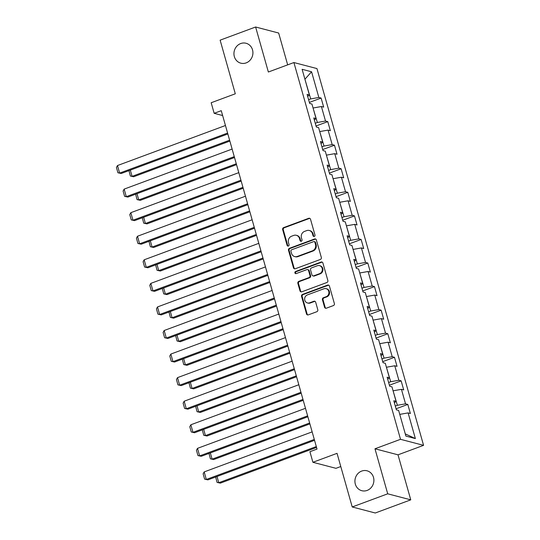 <?xml version="1.0" encoding="UTF-8"?>
<svg xmlns="http://www.w3.org/2000/svg" width="540" height="540" viewBox="0 0 540 540"><rect width="100%" height="100%" fill="white"/><g stroke="black" fill="none" stroke-linecap="round" stroke-linejoin="round"><path stroke-width="0.81" d="M314.3 236.425A1.107 1.013 -75.3 0 0 314.982 235.028L310.52 219.274A1.579 1.445 -75.3 0 0 308.711 218.309L283.628 227.61A1.579 1.445 -75.3 0 0 282.656 229.608L287.111 245.363A1.107 1.013 -75.3 0 0 288.38 246.038A1.107 1.013 -75.3 0 0 289.062 244.64L288.488 242.602A5.049 4.631 -75.3 0 1 291.6 236.203L293.693 235.427A5.049 4.631 -75.3 0 1 296.312 235.285A5.049 4.631 -75.3 0 1 299.491 238.518L300.071 240.556A1.107 1.013 -75.3 0 0 301.34 241.232A1.107 1.013 -75.3 0 0 302.022 239.834L301.442 237.796A5.049 4.631 -75.3 0 1 304.56 231.397L306.653 230.621A5.049 4.631 -75.3 0 1 309.272 230.479A5.049 4.631 -75.3 0 1 312.451 233.712L313.031 235.751A1.107 1.013 -75.3 0 0 314.3 236.425M361.672 471.083A10.294 9.43 -75.3 0 0 354.922 481.262A10.294 9.43 -75.3 0 0 361.807 490.705A10.294 9.43 -75.3 0 0 367.146 490.415A10.294 9.43 -75.3 0 0 373.896 480.236A10.294 9.43 -75.3 0 0 367.018 470.792A10.294 9.43 -75.3 0 0 361.672 471.083M240.698 43.551A10.294 9.43 -75.3 0 0 233.941 53.73A10.294 9.43 -75.3 0 0 240.827 63.173A10.294 9.43 -75.3 0 0 246.166 62.89A10.294 9.43 -75.3 0 0 252.923 52.711A10.294 9.43 -75.3 0 0 246.038 43.261A10.294 9.43 -75.3 0 0 240.698 43.551M324.554 307.22A1.579 1.445 -75.3 0 0 326.369 308.185L333.403 305.572A1.579 1.445 -75.3 0 0 334.375 303.575L329.427 286.079A1.579 1.445 -75.3 0 0 327.611 285.113L302.528 294.408A1.579 1.445 -75.3 0 0 301.556 296.413L306.511 313.909A1.579 1.445 -75.3 0 0 308.32 314.874L316.818 311.722A1.579 1.445 -75.3 0 0 317.797 309.724L315.677 302.238A1.579 1.445 -75.3 0 0 313.862 301.266L309.65 302.832A4.226 3.868 -75.3 0 1 307.456 302.947A4.226 3.868 -75.3 0 1 304.634 299.072A4.226 3.868 -75.3 0 1 307.402 294.901L323.912 288.772A4.226 3.868 -75.3 0 1 326.106 288.657A4.226 3.868 -75.3 0 1 328.928 292.531A4.226 3.868 -75.3 0 1 326.16 296.71L323.406 297.729A1.579 1.445 -75.3 0 0 322.434 299.727L324.554 307.22L325.175 307.382A1.579 1.445 -75.3 0 0 325.87 308.273M287.672 64.861L278.66 33.035L255.616 27L220.131 40.163L235.305 93.791L211.174 102.742L214.164 113.312L221.258 110.68L317.021 449.077L309.92 451.71L312.91 462.287L335.954 468.322L340.781 466.533M387.713 493.81L410.758 499.838L398.014 454.822L374.976 448.787L387.713 493.81L352.222 506.966L337.048 453.337L312.91 462.287M374.976 448.787L400.525 439.31L293.909 62.546L316.953 68.573L423.569 445.345L400.525 439.31M255.616 27L268.36 72.016L293.909 62.546M320.355 259.457A1.579 1.445 -75.3 0 0 321.327 257.459L316.373 239.963A1.579 1.445 -75.3 0 0 314.564 238.991L289.481 248.292A1.579 1.445 -75.3 0 0 288.509 250.297L293.456 267.793A1.579 1.445 -75.3 0 0 295.272 268.758L320.355 259.457M322.9 263.021L327.854 280.517A1.579 1.445 -75.3 0 1 326.875 282.515L301.799 291.816A1.579 1.445 -75.3 0 1 299.984 290.851L297.864 283.365A1.579 1.445 -75.3 0 1 298.836 281.36L309.008 277.587A1.579 1.445 -75.3 0 0 309.987 275.589L308.576 270.621A1.579 1.445 -75.3 0 0 306.767 269.656L296.176 273.584A1.107 1.013 -75.3 0 1 294.86 272.599A1.107 1.013 -75.3 0 1 295.589 271.505L321.084 262.049A1.579 1.445 -75.3 0 1 322.9 263.021M410.758 499.838L375.266 513L352.222 506.966M407.815 404.433L405.54 403.839L401.436 389.333L403.711 389.927L401.146 380.862L398.871 380.268L394.767 365.769L397.042 366.363L394.477 357.298L392.202 356.704L388.098 342.198L390.373 342.792L387.808 333.727L385.533 333.133L381.429 318.634L383.704 319.228L381.139 310.163L378.864 309.569L374.76 295.063L377.035 295.663L374.47 286.598L372.195 286.004L368.091 271.499L370.366 272.093L367.801 263.027L365.526 262.433L361.422 247.934L363.697 248.528L361.132 239.463L358.857 238.869L354.753 224.363L357.028 224.957L354.463 215.892L352.188 215.298L348.084 200.799L350.359 201.393L347.794 192.328L345.519 191.734L341.415 177.228L343.69 177.822L341.125 168.764L338.85 168.163L334.746 153.664L337.021 154.258L334.456 145.192L332.181 144.599L328.077 130.1L330.352 130.694L327.787 121.628L325.512 121.034L321.408 106.529L323.683 107.123L321.118 98.057L318.843 97.463L311.58 71.786L302.11 69.302L309.38 94.986L307.105 94.392L309.67 103.457L311.945 104.051L316.049 118.557L313.774 117.956L316.339 127.022L318.613 127.616L322.718 142.121L320.443 141.527L323.008 150.593L325.283 151.186L329.387 165.686L327.112 165.092L329.677 174.157L331.952 174.751L336.056 189.257L333.781 188.663L336.346 197.721L338.621 198.322L342.725 212.821L340.45 212.227L343.015 221.292L345.29 221.886L349.394 236.392L347.119 235.791L349.684 244.856L351.959 245.45L356.056 259.956L353.788 259.362L356.353 268.427L358.621 269.021L362.725 283.52L360.457 282.926L363.022 291.992L365.29 292.586L369.394 307.091L367.126 306.497L369.691 315.562L371.959 316.156L376.063 330.656L373.795 330.062L376.36 339.127L378.628 339.721L382.732 354.226L380.464 353.626L383.029 362.691L385.297 363.285L389.401 377.791L387.133 377.197L389.698 386.262L391.966 386.856L396.07 401.355L393.802 400.761L396.367 409.826L398.635 410.42L405.905 436.104L415.368 438.581L408.105 412.898L410.38 413.498L407.815 404.433L396.07 408.787M393.1 390.852L397.366 405.29L395.294 406.06M397.366 405.29L405.54 403.839M393.262 390.785L401.436 389.333M396.07 401.355L394.382 402.82M386.431 367.281L390.697 381.719L388.631 382.489M390.697 381.719L398.871 380.268M386.6 367.22L394.767 365.769M389.401 377.791L387.713 379.256M379.762 343.717L384.035 358.155L381.962 358.925M384.035 358.155L392.202 356.704M379.931 343.656L388.098 342.198M382.732 354.226L381.044 355.685M373.093 320.146L377.365 334.591L375.293 335.36M377.365 334.591L385.533 333.133M373.262 320.085L381.429 318.634M376.063 330.656L374.375 332.12M366.424 296.582L370.697 311.02L368.624 311.789M370.697 311.02L378.864 309.569M366.593 296.521L374.76 295.063M369.394 307.091L367.706 308.556M359.755 273.01L364.027 287.456L361.955 288.225M364.027 287.456L372.195 286.004M359.924 272.95L368.091 271.499M362.725 283.52L361.037 284.985M353.086 249.446L357.358 263.885L355.286 264.654M357.358 263.885L365.526 262.433M353.255 249.386L361.422 247.934M356.056 259.956L354.368 261.421M346.417 225.882L350.69 240.32L348.617 241.09M350.69 240.32L358.857 238.869M346.586 225.821L354.753 224.363M349.394 236.392L347.699 237.85M339.748 202.311L344.021 216.756L341.948 217.519M344.021 216.756L352.188 215.298M339.916 202.25L348.084 200.799M342.725 212.821L341.03 214.286M333.079 178.747L337.351 193.185L335.279 193.954M337.351 193.185L345.519 191.734M333.248 178.686L341.415 177.228M336.056 189.257L334.361 190.721M326.41 155.176L330.683 169.621L328.61 170.39M330.683 169.621L338.85 168.163M326.579 155.115L334.746 153.664M329.387 165.686L327.692 167.15M319.741 131.612L324.014 146.05L321.941 146.819M324.014 146.05L332.181 144.599M319.91 131.551L328.077 130.1M322.718 142.121L321.023 143.586M313.072 108.047L317.345 122.486L315.272 123.255M317.345 122.486L325.512 121.034M313.24 107.98L321.408 106.529M316.049 118.557L314.354 120.015M304.952 79.34L310.675 98.921L308.603 99.684M310.675 98.921L318.843 97.463M304.918 79.225L311.58 71.786M309.38 94.986L307.685 96.451M398.014 454.822L423.569 445.345M214.164 113.312L222.635 115.533M405.29 433.944L399.769 414.416M405.493 433.991L415.368 438.581M399.931 414.356L408.105 412.898M309.373 102.418L321.118 98.057M316.042 125.982L327.787 121.628M322.711 149.546L334.456 145.192M329.38 173.117L341.125 168.764M336.049 196.681L347.794 192.328M342.718 220.253L354.463 215.892M349.387 243.817L361.132 239.463M356.056 267.381L367.801 263.027M362.725 290.952L374.47 286.598M369.394 314.516L381.139 310.163M376.063 338.087L387.808 333.727M382.732 361.651L394.477 357.298M389.401 385.216L401.146 380.862M314.05 236.486A1.107 1.013 -75.3 0 1 313.652 235.913L313.079 233.874A5.049 4.631 -75.3 0 0 309.893 230.641L309.272 230.479M296.312 235.285L296.939 235.447A5.049 4.631 -75.3 0 1 300.119 238.68L300.692 240.719A1.107 1.013 -75.3 0 0 301.091 241.292M309.832 218.383A1.579 1.445 -75.3 0 0 309.332 218.471L284.249 227.772A1.579 1.445 -75.3 0 0 283.277 229.77L287.732 245.525A1.107 1.013 -75.3 0 0 288.131 246.098M315.684 239.072A1.579 1.445 -75.3 0 0 315.185 239.159L290.101 248.461A1.579 1.445 -75.3 0 0 289.13 250.459L294.084 267.955A1.579 1.445 -75.3 0 0 294.773 268.846M314.888 242.312A1.107 1.013 -75.3 0 0 313.619 241.637L291.6 249.804A1.107 1.013 -75.3 0 0 290.918 251.201L291.526 253.355A5.049 4.631 -75.3 0 0 294.705 256.588A5.049 4.631 -75.3 0 0 297.331 256.446L312.377 250.864A5.049 4.631 -75.3 0 0 315.495 244.465L314.888 242.312L315.509 242.48A1.107 1.013 -75.3 0 0 314.813 241.772L314.192 241.61M294.705 256.588L295.333 256.75A5.049 4.631 -75.3 0 0 297.952 256.608L297.331 256.446M315.509 242.48L316.116 244.627A5.049 4.631 -75.3 0 1 313.004 251.026L297.952 256.608M307.584 269.615L308.205 269.777A1.579 1.445 -75.3 0 1 309.204 270.783L310.608 275.751A1.579 1.445 -75.3 0 1 309.636 277.756L299.464 281.522A1.579 1.445 -75.3 0 0 298.485 283.527L300.605 291.013A1.579 1.445 -75.3 0 0 301.3 291.904M322.211 262.13A1.579 1.445 -75.3 0 0 321.712 262.217L296.21 271.674A1.107 1.013 -75.3 0 0 295.927 273.638M319.565 273.679A4.226 3.868 -75.3 0 0 322.333 269.5A4.226 3.868 -75.3 0 0 319.511 265.626A4.226 3.868 -75.3 0 0 317.318 265.741L311.506 267.901A1.579 1.445 -75.3 0 0 310.527 269.899L311.938 274.867A1.579 1.445 -75.3 0 0 313.747 275.832L319.565 273.679L320.186 273.841A4.226 3.868 -75.3 0 0 322.961 269.663A4.226 3.868 -75.3 0 0 320.132 265.788L319.511 265.626M312.93 275.879L313.551 276.041A1.579 1.445 -75.3 0 0 314.368 275.994L313.747 275.832M320.186 273.841L314.368 275.994M326.106 288.657L326.727 288.819A4.226 3.868 -75.3 0 1 329.555 292.694A4.226 3.868 -75.3 0 1 326.781 296.872L324.034 297.891A1.579 1.445 -75.3 0 0 323.055 299.889L325.175 307.382M307.456 302.947L308.077 303.115A4.226 3.868 -75.3 0 0 310.271 302.994L309.65 302.832M314.982 301.347A1.579 1.445 -75.3 0 0 314.483 301.435L310.271 302.994M328.732 285.188A1.579 1.445 -75.3 0 0 328.232 285.275L303.156 294.577A1.579 1.445 -75.3 0 0 302.177 296.575L307.132 314.071A1.579 1.445 -75.3 0 0 307.82 314.962M229.608 140.191L132.084 176.357L133.637 176.762L229.865 141.082M130.316 170.114L132.084 176.357L130.383 176.033L128.952 170.62M133.637 176.762L130.383 176.033M227.59 133.056L119.624 173.097L121.183 173.502L227.846 133.947M225.457 125.503L117.491 165.544L119.624 173.097L117.929 172.773L116.431 167.481L117.491 165.544M121.183 173.502L117.929 172.773M236.277 163.755L138.753 199.922L140.306 200.333L236.534 164.646M136.984 193.685L138.753 199.922L137.052 199.597L135.621 194.191M140.306 200.333L137.052 199.597M242.946 187.326L145.422 223.493L146.975 223.898L243.203 188.217M143.654 217.249L145.422 223.493L143.721 223.162L142.29 217.755M146.975 223.898L143.721 223.162M234.259 156.627L126.293 196.661L127.852 197.073L234.515 157.518M232.126 149.074L124.16 189.108L126.293 196.661L124.598 196.337L123.1 191.052L124.16 189.108M127.852 197.073L124.598 196.337M240.928 180.191L132.962 220.232L134.521 220.637L241.184 181.082M238.795 172.638L130.828 212.679L132.962 220.232L131.261 219.901L129.769 214.616L130.828 212.679M134.521 220.637L131.261 219.901M249.615 210.89L152.091 247.057L153.644 247.469L249.872 211.781M150.322 240.82L152.091 247.057L150.39 246.733L148.959 241.326M153.644 247.469L150.39 246.733M256.284 234.454L158.753 270.628L160.312 271.033L256.541 235.352M156.992 264.384L158.753 270.628L157.059 270.297L155.628 264.89M160.312 271.033L157.059 270.297M262.953 258.026L165.422 294.192L166.982 294.597L263.209 258.916M163.661 287.955L165.422 294.192L163.728 293.868L162.297 288.454M166.982 294.597L163.728 293.868M247.597 203.762L139.631 243.797L141.19 244.202L247.853 204.653M245.464 196.209L137.491 236.243L139.631 243.797L137.93 243.472L136.438 238.181L137.491 236.243M141.19 244.202L137.93 243.472M254.266 227.327L146.3 267.368L147.859 267.773L254.522 228.218M252.133 219.773L144.16 259.808L146.3 267.368L144.599 267.037L143.107 261.752L144.16 259.808M147.859 267.773L144.599 267.037M260.935 250.891L152.969 290.932L154.528 291.337L261.191 251.782M258.802 243.338L150.829 283.379L152.969 290.932L151.268 290.608L149.776 285.316L150.829 283.379M154.528 291.337L151.268 290.608M267.604 274.462L159.638 314.496L161.197 314.908L267.86 275.353M265.471 266.909L157.498 306.943L159.638 314.496L157.936 314.172L156.445 308.887L157.498 306.943M161.197 314.908L157.936 314.172M274.273 298.026L166.306 338.067L167.866 338.472L274.529 298.917M272.14 290.473L164.167 330.514L166.306 338.067L164.606 337.736L163.114 332.451L164.167 330.514M167.866 338.472L164.606 337.736M280.942 321.597L172.976 361.631L174.535 362.036L281.198 322.488M278.809 314.044L170.836 354.078L172.976 361.631L171.275 361.307L169.783 356.015L170.836 354.078M174.535 362.036L171.275 361.307M287.611 345.161L179.644 385.202L181.204 385.607L287.867 346.052M285.478 337.608L177.505 377.642L179.644 385.202L177.944 384.871L176.452 379.586L177.505 377.642M181.204 385.607L177.944 384.871M294.28 368.726L186.314 408.767L187.873 409.171L294.536 369.617M292.147 361.172L184.174 401.213L186.314 408.767L184.613 408.443L183.121 403.151L184.174 401.213M187.873 409.171L184.613 408.443M300.949 392.296L192.982 432.331L194.542 432.743L301.199 393.188M298.809 384.743L190.843 424.777L192.982 432.331L191.282 432.007L189.79 426.721L190.843 424.777M194.542 432.743L191.282 432.007M269.622 281.59L172.091 317.756L173.65 318.168L269.879 282.481M170.33 311.519L172.091 317.756L170.397 317.432L168.966 312.026M173.65 318.168L170.397 317.432M276.291 305.161L178.76 341.327L180.32 341.732L276.548 306.052M176.999 335.084L178.76 341.327L177.066 340.997L175.635 335.59M180.32 341.732L177.066 340.997M282.96 328.725L185.429 364.892L186.988 365.303L283.216 329.616M183.668 358.655L185.429 364.892L183.735 364.568L182.304 359.161M186.988 365.303L183.735 364.568M289.629 352.289L192.098 388.463L193.657 388.868L289.885 353.187M190.337 382.219L192.098 388.463L190.404 388.132L188.973 382.725M193.657 388.868L190.404 388.132M296.298 375.86L198.767 412.027L200.326 412.432L296.548 376.751M197.006 405.79L198.767 412.027L197.073 411.703L195.642 406.289M200.326 412.432L197.073 411.703M302.967 399.425L205.436 435.591L206.996 436.003L303.217 400.315M203.675 429.354L205.436 435.591L203.742 435.267L202.311 429.86M206.996 436.003L203.742 435.267M309.636 422.995L212.105 459.162L213.665 459.567L309.886 423.887M210.344 452.918L212.105 459.162L210.411 458.831L208.98 453.425M213.665 459.567L210.411 458.831M307.618 415.861L199.651 455.902L201.211 456.307L307.868 416.752M305.478 408.308L197.512 448.349L199.651 455.902L197.951 455.571L196.452 450.286L197.512 448.349M201.211 456.307L197.951 455.571M316.305 446.56L218.774 482.726L220.334 483.138L316.555 447.451M217.013 476.489L218.774 482.726L217.073 482.402L215.649 476.995M220.334 483.138L217.073 482.402M314.287 439.432L206.321 479.466L207.873 479.878L314.537 440.323M312.147 431.879L204.181 471.913L206.321 479.466L204.62 479.142L203.121 473.85L204.181 471.913M207.873 479.878L204.62 479.142M313.079 233.874L312.451 233.712M300.692 240.719L300.071 240.556M300.119 238.68L299.491 238.518M287.732 245.525L287.111 245.363M283.277 229.77L282.656 229.608M284.249 227.772L283.628 227.61M309.332 218.471L308.711 218.309M313.652 235.913L313.031 235.751M294.084 267.955L293.456 267.793M289.13 250.459L288.509 250.297M290.101 248.461L289.481 248.292M315.185 239.159L314.564 238.991M313.004 251.026L312.377 250.864M316.116 244.627L315.495 244.465M300.605 291.013L299.984 290.851M298.485 283.527L297.864 283.365M299.464 281.522L298.836 281.36M309.636 277.756L309.008 277.587M310.608 275.751L309.987 275.589M309.204 270.783L308.576 270.621M296.21 271.674L295.589 271.505M321.712 262.217L321.084 262.049M323.055 299.889L322.434 299.727M324.034 297.891L323.406 297.729M326.781 296.872L326.16 296.71M314.483 301.435L313.862 301.266M307.132 314.071L306.511 313.909M302.177 296.575L301.556 296.413M303.156 294.577L302.528 294.408M328.232 285.275L327.611 285.113"/></g></svg>
